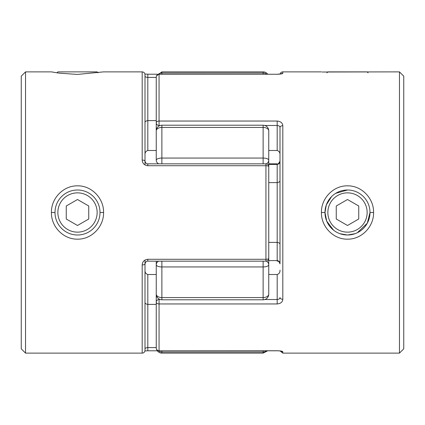 <?xml version="1.0" encoding="UTF-8"?>
<svg xmlns="http://www.w3.org/2000/svg" width="425" height="425" viewBox="0 0 425 425"><rect width="100%" height="100%" fill="white"/><g stroke="black" fill="none" stroke-linecap="round" stroke-linejoin="round"><path stroke-width="0.64" d="M56.907 72.829L57.858 71.873L97.144 71.873L98.095 72.829M326.905 72.829L327.856 71.873L367.142 71.873L368.098 72.829M327.856 212.5A19.64 19.64 0 0 0 347.501 232.14A19.64 19.64 0 0 0 367.142 212.5A19.64 19.64 0 0 0 347.501 192.86A19.64 19.64 0 0 0 327.856 212.5M357.329 232.741L367.301 223.183L370 212.5A22.498 22.498 0 0 1 347.501 234.998A22.498 22.498 0 0 1 324.998 212.5A22.498 22.498 0 0 1 347.501 190.002A22.498 22.498 0 0 1 370 212.5L373.58 212.5C373.894 226.812 361.441 239.472 347.491 239.158C333.54 239.482 321.109 226.775 321.422 212.5C321.114 198.215 333.535 185.523 347.485 185.842C361.447 185.528 373.899 198.199 373.58 212.5M358.748 206.003L347.501 199.511L336.249 206.003L336.249 218.997L347.501 225.489L358.748 218.997L358.748 206.003M57.858 212.5A19.64 19.64 0 0 1 77.499 192.86A19.64 19.64 0 0 1 97.144 212.5A19.64 19.64 0 0 1 77.499 232.14A19.64 19.64 0 0 1 57.858 212.5M100.002 212.5A22.498 22.498 0 0 0 77.499 190.002A22.498 22.498 0 0 0 55 212.5A22.498 22.498 0 0 0 77.499 234.998A22.498 22.498 0 0 0 100.002 212.5L103.578 212.5C103.87 198.209 91.476 185.534 77.515 185.842C63.537 185.544 51.112 198.188 51.42 212.5C51.122 226.822 63.548 239.461 77.509 239.158C91.481 239.466 103.87 226.785 103.578 212.5M66.252 206.003L77.499 199.511L88.751 206.003L88.751 218.997L77.499 225.489L66.252 218.997L66.252 206.003M347.501 190.002L335.718 193.333M331.596 196.584L326.326 204.898L324.998 212.5L326.719 221.127L333.551 230.153M399.463 71.873L399.463 353.127L403.75 348.84L403.75 76.16L399.463 71.873L322.177 72.016M280.075 74.04A2.81 2.81 0 0 1 282.811 71.873L282.811 73.281C282.561 73.823 280.686 74.152 277.185 74.258L159.062 74.258L159.062 121.045L277.185 121.045L277.185 125.487L264.855 125.487M277.185 350.79L159.062 350.79L277.185 350.742L281.037 351.029M339.947 233.697L347.315 234.998M321.422 71.873L282.811 71.873M268.749 260.562L277.185 260.562C278.997 260.886 279.937 261.997 280.001 263.882L280.001 127.447A2.81 1.737 0 0 1 282.811 125.715C282.561 122.926 280.686 121.369 277.185 121.045M264.855 299.513L277.185 299.513L277.185 303.955C280.686 303.625 282.561 302.069 282.811 299.285A2.81 1.737 0 0 1 280.001 297.553C279.937 298.685 278.997 299.338 277.185 299.513L277.185 274.507C279.167 273.859 280.102 272.409 280.001 270.167M399.463 353.127L282.811 353.127L282.811 351.719C282.561 351.178 280.686 350.848 277.185 350.742M347.639 234.998L355.056 233.692M268.749 159.375L268.749 150.492L277.185 150.492L277.185 125.487C278.997 125.657 279.932 126.315 280.001 127.447M160.145 125.487L159.062 125.487A2.81 2.608 0 0 1 156.251 122.873L156.251 77.026A2.81 2.763 0 0 1 159.062 74.258L159.062 74.21A2.81 2.81 0 0 0 156.251 77.026M156.251 118.517L156.251 146.317M268.749 274.507L268.749 265.625L268.749 274.507L277.185 274.507M277.185 303.955L159.062 303.955L159.062 350.742A2.81 2.763 180 0 1 156.251 347.974L156.251 278.683M268.749 182.612L277.185 182.612C279.167 182.288 280.102 181.565 280.001 180.444M268.749 242.388L277.185 242.388C279.167 242.712 280.102 243.435 280.001 244.556M159.062 299.035L159.062 299.513A2.81 2.608 180 0 0 156.251 302.127L156.251 299.954M160.145 299.513L159.062 299.513L159.062 303.955A2.81 1.827 180 0 1 156.251 302.127M156.251 122.873A2.81 1.827 0 0 1 159.062 121.045L159.062 125.965M280.075 350.96L282.811 353.127L282.811 351.719A2.81 2.784 180 0 1 281.09 351.135M280.001 154.833C280.102 152.591 279.167 151.141 277.185 150.492M281.09 73.865A2.81 2.784 -0 0 1 282.811 73.281M280.001 263.882C279.342 261.805 278.402 260.897 277.185 261.157L277.185 164.438C278.997 164.114 279.932 163.009 280.001 161.117C278.694 163.625 277.753 164.533 277.185 163.843L268.749 163.837M93.41 228.411L92.815 228.979M25.537 71.873L21.25 76.16L21.25 348.84L25.537 353.127L25.537 71.873L51.42 71.873L59.07 73.148L77.509 74.423L103.578 71.873L142.189 71.873C143.894 72.043 144.835 72.978 144.999 74.688L144.999 161.117A2.81 1.047 180 0 0 142.189 160.066C142.439 163.397 144.314 165.277 147.815 165.713L147.815 163.837L265.938 163.837A2.81 2.81 0 0 1 268.749 166.653L268.749 258.347A2.81 0.935 180 0 1 265.938 259.287L265.938 165.713L147.815 165.713M25.537 353.127L142.189 353.127L142.189 264.934C142.439 261.609 144.314 259.723 147.815 259.287L265.938 259.287L265.938 261.163A2.81 2.81 0 0 0 268.749 258.347M147.815 259.287L147.815 261.163C146.609 260.886 145.674 261.795 144.999 263.882L144.999 350.312A2.81 2.81 0 0 1 142.189 353.127M156.251 77.424L147.815 77.424L147.815 74.21L157.308 74.21M156.251 304.396L147.815 304.396L147.815 347.576C146.003 347.724 145.068 348.181 144.999 348.936L144.999 260.058M144.999 164.942L144.999 127.447M92.985 196.175L93.41 196.589M156.251 120.604L147.815 120.604C145.833 120.928 144.898 121.651 144.999 122.772M156.251 150.492L147.815 150.492C145.833 151.141 144.898 152.591 144.999 154.833M147.815 150.492L147.815 77.424C146.003 77.27 145.063 76.819 144.999 76.064M268.749 166.653A2.81 0.935 180 0 0 265.938 165.713L265.938 163.837M156.251 274.507L147.815 274.507C145.833 273.859 144.898 272.409 144.999 270.167M144.999 263.882A2.81 1.047 180 0 1 142.189 264.934M147.815 274.507L147.815 304.396C145.833 304.072 144.898 303.349 144.999 302.228M268.749 246.829L268.749 294.164A5.626 5.626 0 0 1 263.123 299.79L263.123 297.564A5.626 3.4 0 0 0 268.749 294.164M268.749 178.171L268.749 130.836A5.626 5.626 0 0 0 263.123 125.21L263.123 127.436A5.626 3.4 -0 0 1 268.749 130.836M266.64 74.21A5.626 5.578 180 0 0 263.123 72.988L161.877 72.988L161.877 71.873L263.123 71.873A5.626 5.626 0 0 1 267.692 74.21M158.594 163.837A5.626 4.436 0 0 1 156.251 160.236L156.251 130.836A5.626 3.4 0 0 1 161.877 127.436L161.877 125.21L263.123 125.21M161.877 353.127L263.123 353.127L263.123 352.012L161.877 352.012L161.877 353.127A5.626 5.626 0 0 1 156.48 349.084M156.251 346.428L156.251 347.501L156.251 346.428M268.749 265.63L268.749 264.764A5.626 2.178 -0 0 1 263.123 266.942L161.877 266.942L161.877 297.564L263.123 297.564L263.123 261.163M156.251 294.164A5.626 5.626 0 0 0 161.877 299.79L161.877 297.564A5.626 3.4 -0 0 1 156.251 294.164L156.251 261.163M156.251 78.572L156.251 77.499M161.877 261.163L161.877 266.942A5.626 2.178 0 0 1 156.251 264.764L156.251 265.625M156.251 264.764A5.626 4.436 0 0 1 158.594 261.163M266.353 261.131A5.626 4.436 0 0 1 268.749 264.764M266.353 163.869A5.626 4.436 0 0 0 268.749 160.236A5.626 2.178 0 0 0 263.123 158.058L263.123 127.436L161.877 127.436L161.877 158.058L263.123 158.058L263.123 163.837M156.251 160.236A5.626 2.178 -0 0 1 161.877 158.058L161.877 163.837M324.998 212.5L321.422 212.5M282.811 125.715L282.811 299.285M277.185 163.837L277.185 164.438L268.749 164.438M159.062 74.21L277.185 74.258M55 212.5L51.42 212.5M142.189 160.066L142.189 71.873M144.925 350.96L147.815 350.784L147.815 347.576L156.251 347.576M263.123 74.21L263.123 71.873M158.196 350.652A5.626 5.578 -0 0 0 161.877 352.012L161.877 350.79M263.123 350.79L263.123 352.012A5.626 5.578 -0 0 0 266.64 350.79M161.877 74.21L161.877 72.988A5.626 5.578 180 0 0 158.196 74.348M156.251 347.974A2.81 2.81 0 0 0 159.062 350.79M277.185 74.216L281.037 73.971M144.925 74.04L147.815 74.216M147.815 163.843C146.577 164.119 145.642 163.211 144.999 161.117M147.815 261.163L265.938 261.163M147.815 350.79L157.308 350.79M263.123 353.127L267.692 350.79M161.877 299.79L263.123 299.79M161.877 125.21A5.626 5.626 0 0 0 156.251 130.836M161.877 71.873L156.48 75.916"/></g></svg>
